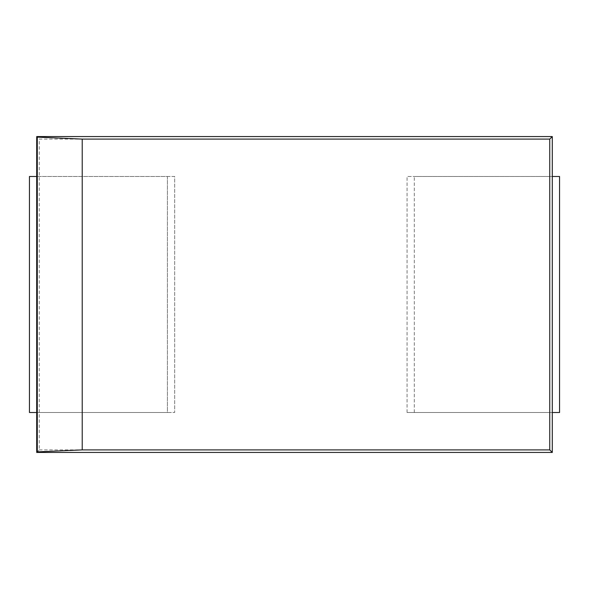 <?xml version="1.0" encoding="UTF-8"?>
<svg xmlns="http://www.w3.org/2000/svg" width="589" height="589" viewBox="0 0 589 589"><rect width="100%" height="100%" fill="white"/><g stroke="black" fill="none" stroke-linecap="round" stroke-linejoin="round"><path stroke-width="0.44" stroke-dasharray="2.94 2.21" d="M552.291 452.44L36.709 452.44L36.709 136.56L39.257 139.1L549.743 139.1L549.743 449.9L552.291 452.44L552.291 136.56L549.743 139.1M36.709 452.44L39.257 449.9L39.257 139.1M36.709 136.56L552.291 136.56M39.257 449.9L549.743 449.9M29.45 412.499L167.423 412.499L167.423 176.501L36.709 176.501L167.423 176.501L167.423 412.499L36.709 412.499L174.683 412.499L174.683 176.501L36.709 176.501L36.709 412.499L174.683 412.499L174.683 176.501L36.709 176.501L36.709 412.499L36.709 176.501L29.45 176.501M559.55 412.499L407.058 412.499L552.291 412.499L552.291 176.501L407.058 176.501L559.55 176.501M552.291 412.499L414.317 412.499L552.291 412.499L552.291 176.501L414.317 176.501L552.291 176.501L552.291 412.499L552.291 176.501M407.058 412.499L407.058 176.501L407.058 412.499M414.317 412.499L414.317 176.501L414.317 412.499M36.709 412.499L36.709 176.501"/><path stroke-width="0.88" d="M36.709 136.56L36.709 452.44L37.276 451.873L37.276 137.127L82.217 139.1L549.743 139.1L552.291 136.56L36.709 136.56L37.276 137.127M36.709 452.44L552.291 452.44L549.743 449.9L549.743 139.1M37.276 451.873L82.217 449.9L549.743 449.9M82.217 449.9L82.217 139.1M552.291 452.44L552.291 136.56M36.709 412.499L29.45 412.499L29.45 176.501L36.709 176.501M29.45 412.499L29.45 176.501M559.55 412.499L559.55 176.501L559.55 412.499L552.291 412.499M559.55 176.501L552.291 176.501"/></g></svg>
